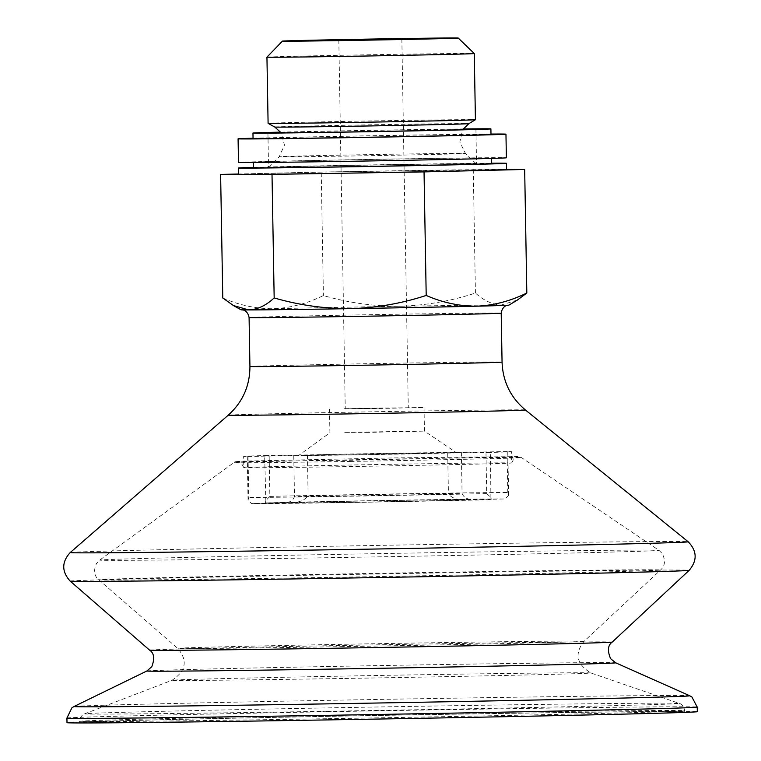 <?xml version="1.0" encoding="UTF-8"?>
<svg xmlns="http://www.w3.org/2000/svg" width="761" height="761" viewBox="0 0 761 761"><rect width="100%" height="100%" fill="white"/><g stroke="black" fill="none" stroke-linecap="round" stroke-linejoin="round"><path stroke-width="0.57" stroke-dasharray="3.81 2.85" d="M353.418 166.573A104.019 0.599 179 0 1 268.528 167.458A104.019 0.599 179 0 1 372.519 165.042A104.019 0.599 179 0 1 476.529 163.834A104.019 0.599 179 0 1 353.418 166.573M353.485 166.564A103.677 0.599 179 0 1 268.871 167.449A103.677 0.599 179 0 1 372.519 165.051A103.677 0.599 179 0 1 476.186 163.834A103.677 0.599 179 0 1 353.485 166.564M243.625 456.343A133.965 0.771 -1 0 1 269.156 455.449L269.87 496.419C266.122 500.053 264.799 502.212 265.903 502.897L295.449 502.488C301.09 501.575 305.313 499.387 308.129 495.906A86.678 0.504 179 0 1 394.208 494.203A86.678 0.504 179 0 1 462.079 493.385C463.306 496.781 466.255 498.855 470.897 499.616L505.066 498.978L508.624 495.316L507.787 492.519L507.264 462.85A133.965 0.771 179 0 1 511.706 462.973A133.965 0.771 179 0 1 486.165 463.868A133.965 0.771 179 0 1 353.152 466.503A133.965 0.771 179 0 1 248.257 467.768A133.965 0.771 179 0 1 243.824 467.644A133.965 0.771 179 0 1 269.356 466.75A133.965 0.771 179 0 1 402.379 464.115A133.965 0.771 179 0 1 507.264 462.85L507.064 451.549A133.965 0.771 -1 0 1 511.506 451.673L511.706 462.973C514.236 457.665 516.015 455.563 517.042 456.648L351.886 460.253L238.26 461.518C239.249 460.395 241.104 462.431 243.824 467.644L243.625 456.343A133.965 0.771 -1 0 0 248.057 456.467L248.771 497.437L248.038 500.186L251.463 503.582L377.789 502.032L461.328 500.072C455.668 499.387 451.359 497.38 448.429 494.051A86.678 0.504 179 0 1 362.35 495.744A86.678 0.504 179 0 1 294.478 496.572C293.365 499.948 290.502 502.079 285.879 502.945L251.463 503.582M269.156 455.449L264.647 455.601L265.903 502.897A127.658 0.742 179 0 1 401.846 500.148A127.658 0.742 179 0 1 505.066 498.978M470.517 499.606L470.897 499.616A92.985 0.533 179 0 0 395.473 500.453A92.985 0.533 179 0 0 295.449 502.488L295.553 502.479C332.253 501.328 473.58 499.111 470.517 499.606M507.064 451.549L461.356 452.415A86.678 0.504 -1 0 0 393.494 453.242A86.678 0.504 -1 0 0 307.415 454.935L308.129 495.906M248.057 456.467L293.765 455.601A86.678 0.504 -1 0 0 361.637 454.783A86.678 0.504 -1 0 0 447.706 453.08L448.429 494.051M241.075 309.813A133.965 0.771 179 0 1 273.294 308.738A133.965 0.771 179 0 1 399.62 306.274A133.965 0.771 179 0 1 501.337 304.999L517.432 300.005M222.773 297.989C239.334 305.228 256.172 308.814 273.294 308.738C290.388 307.977 307.092 303.582 323.396 295.553C348.234 302.773 373.641 306.35 399.62 306.274C425.589 305.494 450.864 301.09 475.425 293.061C483.948 300.7 492.586 304.676 501.337 304.999A133.965 0.771 179 0 1 508.938 305.132M67.006 722.655A315.206 1.817 179 0 1 382.127 715.34A315.206 1.817 179 0 1 697.314 711.659M326.564 719.849A302.593 1.75 179 0 1 79.61 722.436A302.593 1.75 179 0 1 382.127 715.407A302.593 1.75 179 0 1 684.71 711.877A302.593 1.75 179 0 1 326.564 719.849M511.506 451.673A133.965 0.771 -1 0 1 485.975 452.567L486.688 493.537C490.56 496.981 491.958 499.026 490.874 499.663A127.658 0.742 179 0 1 354.93 502.412A127.658 0.742 179 0 1 251.71 503.582M485.975 452.567L490.474 452.415L490.902 499.663M368.495 432.372L343.886 432.334L424.448 431.116L368.495 432.372M363.083 454.707L456.343 452.633L327.487 454.526L303.306 455.459L363.083 454.707M368.077 408.733L343.335 408.705L424.039 407.487L368.077 408.733M382.555 408.029L345.247 408.866L382.555 408.029M506.579 169.484L321.237 172.005L323.396 295.553M321.237 172.005L238.697 174.003M473.266 169.513L475.425 293.061M266.949 57.151A103.677 0.599 179 0 1 370.597 54.744A103.677 0.599 179 0 1 474.265 53.536M268.1 123.339A103.677 0.599 179 0 1 371.749 120.923A103.677 0.599 179 0 1 475.425 119.715M253.556 167.372A133.965 0.771 179 0 1 372.519 164.871A133.965 0.771 179 0 1 491.492 163.215M253.556 167.724A118.992 0.685 179 0 1 372.519 164.956A118.992 0.685 179 0 1 491.501 163.567M238.697 174.288A133.965 0.771 179 0 1 270.926 173.223A133.965 0.771 179 0 1 397.252 170.759A133.965 0.771 179 0 1 498.969 169.484A133.965 0.771 179 0 1 506.579 169.608M490.474 452.415L447.706 453.08M264.647 455.601L307.415 454.935M280.79 132.281A104.019 0.599 179 0 1 371.91 130.378A104.019 0.599 179 0 1 463.059 129.104M280.676 132.129A118.992 0.685 179 0 1 463.164 128.942M350.574 161.189A118.992 0.685 179 0 1 253.461 162.207A118.992 0.685 179 0 1 372.424 159.449A118.992 0.685 179 0 1 491.406 158.06A118.992 0.685 179 0 1 350.574 161.189M238.497 162.474A133.965 0.771 179 0 1 372.424 159.353A133.965 0.771 179 0 1 506.379 157.793M253.042 138.217A133.965 0.771 179 0 1 372.005 135.724A133.965 0.771 179 0 1 490.988 134.06M253.052 138.569A118.992 0.685 179 0 1 372.005 135.81A118.992 0.685 179 0 1 490.988 134.421M269.87 496.419A133.965 0.771 179 0 1 402.892 493.784A133.965 0.771 179 0 1 507.787 492.519M486.688 493.537A133.965 0.771 179 0 1 353.665 496.172A133.965 0.771 179 0 1 248.771 497.437M461.328 500.072A92.985 0.533 179 0 1 361.304 502.108A92.985 0.533 179 0 1 285.879 502.945M461.356 452.415L462.079 493.385M293.765 455.601L294.478 496.572M249.085 317.546A126.079 0.732 179 0 1 375.135 314.616A126.079 0.732 179 0 1 501.204 313.142M249.931 366.488A126.079 0.732 179 0 1 375.982 363.558A126.079 0.732 179 0 1 502.06 362.084M228.271 415.154A148.604 0.856 179 0 1 376.828 411.711A148.604 0.856 179 0 1 525.413 409.97M70.202 552.562A309.042 1.788 179 0 1 379.159 545.39A309.042 1.788 179 0 1 688.182 541.775M70.202 581.128A309.546 1.788 179 0 1 379.653 573.927A309.546 1.788 179 0 1 689.181 570.322M149.613 650.16A231.344 1.341 179 0 1 380.89 644.776A231.344 1.341 179 0 1 612.225 642.084M146.883 670.983A234.455 1.351 179 0 1 381.261 665.552A234.455 1.351 179 0 1 615.678 662.793M74.026 706.512A307.92 1.779 179 0 1 381.851 699.378A307.92 1.779 179 0 1 689.732 695.763M66.92 718.08A315.206 1.817 179 0 1 382.041 710.764A315.206 1.817 179 0 1 697.228 707.083M326.536 718.726A302.593 1.75 179 0 1 79.591 721.323A302.593 1.75 179 0 1 382.108 714.294A302.593 1.75 179 0 1 684.681 710.755A302.593 1.75 179 0 1 326.536 718.726M327.363 711.278A297.408 1.722 179 0 1 84.68 713.799A297.408 1.722 179 0 1 381.974 706.912A297.408 1.722 179 0 1 679.335 703.421A297.408 1.722 179 0 1 327.363 711.278M342.964 678.489A209.446 1.208 179 0 1 172.062 680.258A209.446 1.208 179 0 1 381.432 675.416A209.446 1.208 179 0 1 590.84 672.952A209.446 1.208 179 0 1 342.964 678.489M343.544 646.612A203.263 1.17 179 0 1 177.674 648.353A203.263 1.17 179 0 1 380.871 643.625A203.263 1.17 179 0 1 584.115 641.266A203.263 1.17 179 0 1 343.544 646.612M328.067 577.409A280.895 1.627 179 0 1 98.835 579.825A280.895 1.627 179 0 1 379.644 573.29A280.895 1.627 179 0 1 660.519 570.027A280.895 1.627 179 0 1 328.067 577.409M327.943 557.708A279.687 1.617 179 0 1 99.701 560.086A279.687 1.617 179 0 1 379.301 553.608A279.687 1.617 179 0 1 658.969 550.327A279.687 1.617 179 0 1 327.943 557.708M351.24 461.423A143.877 0.828 179 0 1 233.817 462.65A143.877 0.828 179 0 1 377.656 459.311A143.877 0.828 179 0 1 521.523 457.627A143.877 0.828 179 0 1 351.24 461.423M274.797 127.049A97.047 0.561 179 0 1 371.815 124.794A97.047 0.561 179 0 1 468.852 123.663M355.235 155.929A93.127 0.542 179 0 1 279.23 156.718A93.127 0.542 179 0 1 372.338 154.559A93.127 0.542 179 0 1 465.456 153.475A93.127 0.542 179 0 1 355.235 155.929M242.226 309.879L350.402 308.652L507.787 305.247M684.71 711.877L684.681 710.755C683.435 703.602 678.384 703.164 679.335 703.421L590.84 672.952C576.496 664.106 574.26 653.547 584.115 641.266L660.519 570.027C665.085 565.994 665.666 560.515 662.26 553.57L658.969 550.327L521.523 457.627L518.774 456.59L397.803 457.846L243.682 461.099C236.833 461.318 233.551 461.832 233.817 462.65L99.701 560.086L96.514 563.454C93.356 570.503 94.126 575.963 98.835 579.825L177.674 648.353C187.948 660.291 186.084 670.926 172.062 680.258L84.68 713.799C85.622 713.504 80.59 714.132 79.591 721.323L79.61 722.436M329.494 409.133L329.903 432.771L298.788 455.382M424.039 407.487L424.448 431.126L456.343 452.633M268.871 167.449L279.23 156.718L284.471 145.142L281.199 132.861M476.186 163.834L465.456 153.475L459.815 142.079L462.659 129.693M338.816 40.133L345.247 408.866M401.846 39.039L408.286 407.763M507.853 451.568L508.614 495.316M247.277 456.448L248.038 500.186M267.929 132.794L268.528 167.458M475.929 129.161L476.529 163.834"/><path stroke-width="1.14" d="M238.697 174.003L220.614 174.44L272.01 174.383L424.039 171.9L426.198 295.449C442.769 302.678 459.615 306.264 476.719 306.188A133.965 0.771 179 0 0 508.938 305.132L517.442 300.024L526.821 293.014C510.526 301.052 493.822 305.446 476.719 306.188A133.965 0.771 179 0 1 350.393 308.652A133.965 0.771 179 0 1 248.676 309.927A133.965 0.771 179 0 1 241.075 309.813L233.408 305.561M426.198 295.449C401.627 303.477 376.362 307.882 350.393 308.652C324.405 308.728 298.997 305.151 274.169 297.932C265.912 305.589 257.418 309.584 248.676 309.927L233.418 305.541L222.773 297.989L220.614 174.44M324.243 719.963A315.206 1.817 179 0 1 67.006 722.655L66.92 718.08A315.206 1.817 179 0 0 324.167 715.388A315.206 1.817 179 0 0 697.228 707.083L697.314 711.659A315.206 1.817 179 0 1 324.243 719.963M424.039 171.9L524.671 169.465L526.821 293.014M272.01 174.383L274.169 297.932M524.671 169.465L506.579 169.484M354.179 40.371A87.915 0.504 179 0 1 282.426 41.123A87.915 0.504 179 0 1 370.322 39.077A87.915 0.504 179 0 1 458.236 38.05A87.915 0.504 179 0 1 354.179 40.371M364.538 39.867L401.846 39.039L364.538 39.867M458.236 38.05L474.265 53.536A103.677 0.599 179 0 1 351.553 56.266A103.677 0.599 179 0 1 266.94 57.151A103.677 0.599 179 0 1 266.949 57.151L282.426 41.123M474.265 53.536L475.425 119.715A103.677 0.599 179 0 1 475.416 119.724A103.677 0.599 179 0 1 352.714 122.445A103.677 0.599 179 0 1 268.1 123.339L266.94 57.151M491.492 163.215A133.965 0.771 179 0 1 506.474 163.311A133.965 0.771 179 0 1 347.92 166.84A133.965 0.771 179 0 1 238.593 167.981A133.965 0.771 179 0 1 253.556 167.372M491.416 158.412L491.501 163.567A118.992 0.685 179 0 1 350.669 166.707A118.992 0.685 179 0 1 253.556 167.724L253.47 162.569M506.474 163.311L506.579 169.608A133.965 0.771 179 0 1 474.35 170.683A133.965 0.771 179 0 1 348.024 173.137A133.965 0.771 179 0 1 246.317 174.412A133.965 0.771 179 0 1 238.697 174.288L238.593 167.981M463.059 129.104A104.019 0.599 179 0 1 475.929 129.161A104.019 0.599 179 0 1 352.809 131.9A104.019 0.599 179 0 1 267.929 132.794A104.019 0.599 179 0 1 280.79 132.281M463.164 128.942A118.992 0.685 179 0 1 490.893 128.904A118.992 0.685 179 0 1 350.06 132.034A118.992 0.685 179 0 1 252.956 133.061A118.992 0.685 179 0 1 280.676 132.129M490.988 134.06A133.965 0.771 179 0 1 505.96 134.155L506.379 157.793A133.965 0.771 179 0 1 347.825 161.322A133.965 0.771 179 0 1 238.497 162.474L238.079 138.835A133.965 0.771 179 0 1 253.042 138.217M505.96 134.155A133.965 0.771 179 0 1 347.406 137.684A133.965 0.771 179 0 1 238.079 138.835M490.893 128.904L490.988 134.421A118.992 0.685 179 0 1 350.155 137.551A118.992 0.685 179 0 1 253.052 138.569L252.956 133.061M507.977 305.228L507.245 305.351C508.405 305.056 502.384 305.285 501.204 313.142A126.079 0.732 179 0 1 351.982 316.462A126.079 0.732 179 0 1 249.085 317.546C247.629 309.727 241.598 309.717 242.778 309.965L242.046 309.87M501.204 313.142L502.06 362.084A126.079 0.732 179 0 1 352.828 365.404A126.079 0.732 179 0 1 249.931 366.488L249.085 317.546M502.06 362.084C502.783 381.499 510.574 397.461 525.413 409.97A148.604 0.856 179 0 1 349.537 413.889A148.604 0.856 179 0 1 228.271 415.154C242.664 402.131 249.884 385.913 249.931 366.488M322.407 549.927A309.042 1.788 179 0 1 70.202 552.562C61.603 562.075 61.603 571.597 70.202 581.128A309.546 1.788 179 0 0 322.816 578.465A309.546 1.788 179 0 0 689.181 570.322C697.437 560.505 697.105 550.983 688.182 541.775A309.042 1.788 179 0 1 322.407 549.927M149.613 650.16C154.131 653.128 154.854 658.645 151.781 666.722L146.883 670.983A234.455 1.351 179 0 0 338.198 668.986A234.455 1.351 179 0 0 615.678 662.793L610.626 658.712C607.278 650.75 607.811 645.204 612.225 642.084A231.344 1.341 179 0 1 338.407 648.163A231.344 1.341 179 0 1 149.613 650.16L70.202 581.128M615.678 662.793L689.732 695.763A307.92 1.779 179 0 1 325.299 703.896A307.92 1.779 179 0 1 74.026 706.512L71.886 707.835L66.92 718.08M462.659 129.693L468.852 123.663A97.047 0.561 179 0 1 353.998 126.212A97.047 0.561 179 0 1 274.797 127.049L268.1 123.339M228.271 415.154L70.202 552.562M525.413 409.97L688.182 541.775M612.225 642.084L689.181 570.322M146.883 670.983L74.026 706.512M689.732 695.763L691.911 697.009L697.228 707.083M468.852 123.663L475.416 119.724M281.199 132.861L274.797 127.049"/></g></svg>
